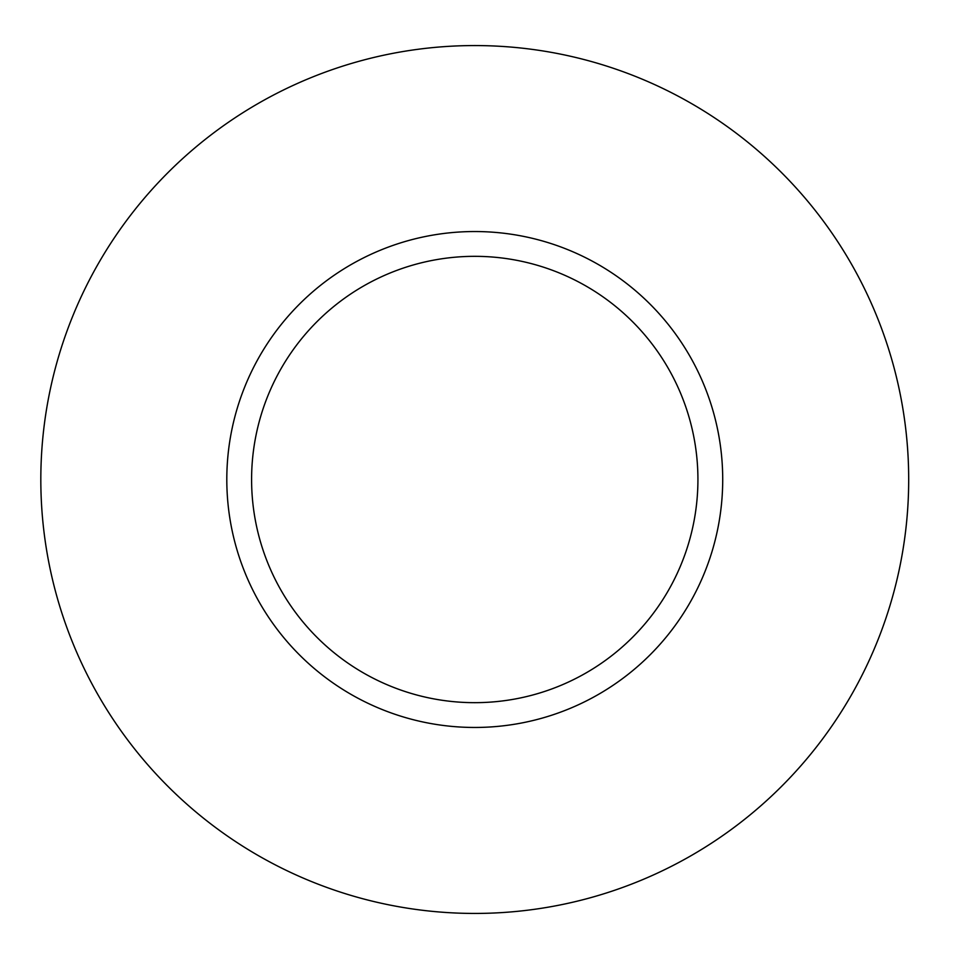 <?xml version="1.0" encoding="UTF-8"?>
<svg xmlns="http://www.w3.org/2000/svg" width="959" height="959" viewBox="0 0 959 959"><rect width="100%" height="100%" fill="white"/><g stroke="black" fill="none" stroke-linecap="round" stroke-linejoin="round"><path stroke-width="1.44" d="M908.688 479.5A433.924 433.924 0 0 1 257.791 855.296A433.924 433.924 0 0 1 257.791 103.704A433.924 433.924 0 0 1 908.688 479.5M722.714 479.5A247.961 247.961 0 0 0 474.753 231.539A247.961 247.961 0 0 0 226.803 479.5A247.961 247.961 0 0 0 474.753 727.461A247.961 247.961 0 0 0 722.714 479.5M251.594 479.5A223.159 223.159 0 0 0 586.345 672.762A223.159 223.159 0 0 0 586.345 286.238A223.159 223.159 0 0 0 251.594 479.5"/></g></svg>
